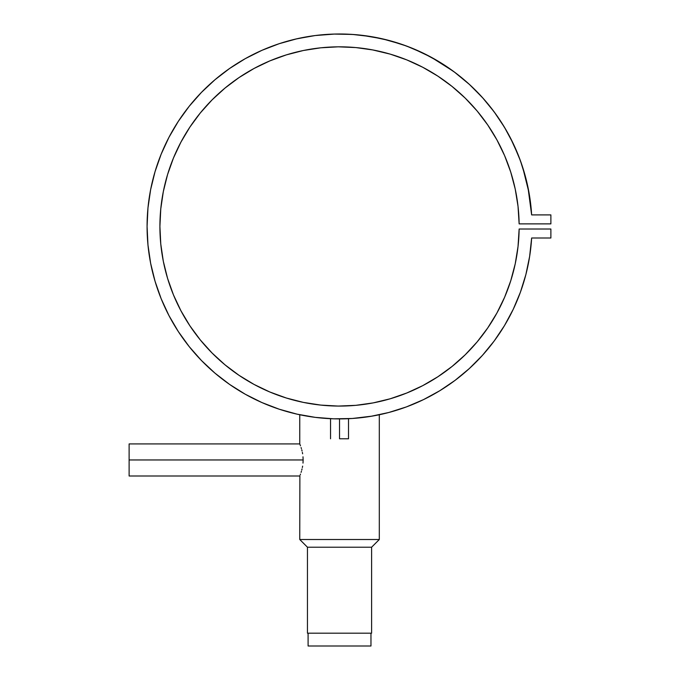 <?xml version="1.0" encoding="UTF-8"?>
<svg xmlns="http://www.w3.org/2000/svg" width="680" height="680" viewBox="0 0 680 680"><rect width="100%" height="100%" fill="white"/><g stroke="black" fill="none" stroke-linecap="round" stroke-linejoin="round"><path stroke-width="1.02" d="M370.583 416.381A192.457 192.457 0 0 0 370.685 416.364L388.798 412.488L379.304 414.749L379.304 539.512L299.761 539.512L299.88 475.685L299.761 539.512L307.453 547.204L307.453 633.173L308.074 633.173L308.1 646L370.966 646L370.966 633.173L370.966 646L308.1 646L308.1 633.173L371.611 633.173L371.611 547.204L379.304 539.512L299.761 539.512L307.453 547.204L371.611 547.204L307.453 547.204L307.453 633.173L371.611 633.173L371.611 547.204L379.304 539.512L379.304 414.749L376.269 415.361L378.53 414.911M339.532 438.787L339.532 418.905L339.532 438.787L348.517 438.787L339.532 438.787M334.543 418.837L333.183 418.795M330.548 418.693L331.236 418.727L330.548 418.693L330.548 438.787M300.492 474.079L300.245 474.759M129.115 459.96L129.115 476L129.115 443.921L129.115 459.96L303.135 459.96L129.115 459.96M303 463.114L303.135 459.96L303 463.114M302.353 467.551L302.617 466.131L302.353 467.551M301.733 470.144L302.056 468.894L301.733 470.144M301.087 472.353L301.41 471.3L301.087 472.353M303 456.798L303.135 459.96L303 456.798M302.353 452.37L302.617 453.789L302.353 452.37M301.741 449.786L302.056 451.027L301.741 449.786M301.087 447.576L301.41 448.63L301.087 447.576M302.812 415.37L299.761 414.749L299.761 443.921L300.492 445.833M311.423 416.84L308.822 416.44M370.26 416.432L367.676 416.832M358.776 405.042L358.402 405.076A179.622 179.622 0 0 0 390.192 398.786M355.895 405.331A179.622 179.622 0 0 0 357.306 405.195L357.476 405.178M351.747 405.654L350.225 405.756L351.747 405.654M346.919 405.926L344.148 406.011M349.911 405.773L353.141 405.56M337.662 406.062L343.289 406.036A179.622 179.622 0 0 0 351.755 405.654M333.948 405.986L339.473 406.07A179.622 179.622 0 0 0 339.6 406.07M324.624 405.45L332.163 405.926A179.622 179.622 0 0 0 332.171 405.926L327.361 405.662M331.449 405.892L332.171 405.926M303.56 402.433A179.622 179.622 0 0 0 325.933 405.56L328.831 405.756M325.907 405.552L323.136 405.322M323.544 405.356L321.878 405.203M320.662 405.076L321.87 405.203M531.633 238.127A192.457 192.457 0 0 0 531.641 238A192.457 192.457 0 0 1 239.989 391.161A192.457 192.457 0 0 1 239.989 61.735A192.457 192.457 0 0 1 531.641 214.906L529.635 196.486L525.878 178.347L520.387 160.65L513.221 143.565L504.45 127.254L494.147 111.852L482.409 97.52L469.353 84.379L455.09 72.556L439.756 62.152L423.495 53.278L406.462 46.011L388.798 40.409L370.685 36.533L352.282 34.416L333.752 34.085L315.291 35.53L297.041 38.743L279.191 43.698L261.902 50.345L245.327 58.624L229.627 68.468L214.948 79.764L201.416 92.421L189.176 106.318L178.321 121.337L168.954 137.326L161.177 154.139L155.057 171.623L150.637 189.609L147.968 207.944L147.076 226.449L147.968 244.953L150.637 263.287L155.057 281.282L161.177 298.767A192.457 192.457 0 0 0 161.203 298.826M294.278 39.389A192.457 192.457 0 0 0 178.219 121.49M161.203 154.071A192.457 192.457 0 0 0 161.177 154.139L155.057 171.623L150.637 189.609M178.219 331.406A192.457 192.457 0 0 0 306.476 416.041M306.493 416.05A192.457 192.457 0 0 0 315.291 417.367L333.752 418.82L352.282 418.48L372.266 416.1M455.031 380.392A192.457 192.457 0 0 0 482.409 355.385L494.147 341.046A192.457 192.457 0 0 0 513.298 309.179M351.203 418.548L353.039 418.429M510.773 280.687A179.622 179.622 0 0 0 519.137 229.016A179.622 179.622 0 0 1 248.982 381.582A179.622 179.622 0 0 1 248.982 71.323A179.622 179.622 0 0 1 519.137 223.881A179.622 179.622 0 0 0 518.696 213.622L518.432 210.332M298.291 51.62L294.278 52.615A179.622 179.622 0 0 0 286.535 54.825M286.254 54.91A179.622 179.622 0 0 0 270.07 60.8M269.739 60.936A179.622 179.622 0 0 0 239.19 77.46M238.952 77.63A179.622 179.622 0 0 0 225.131 87.966M224.91 88.153A179.622 179.622 0 0 0 200.405 112.837M200.251 113.024A179.622 179.622 0 0 0 189.966 126.981M189.864 127.134A179.622 179.622 0 0 0 159.91 226.278M159.91 226.619A179.622 179.622 0 0 0 189.864 325.762M189.966 325.916A179.622 179.622 0 0 0 200.251 339.873M200.405 340.059A179.622 179.622 0 0 0 224.91 364.752M225.131 364.939A179.622 179.622 0 0 0 238.952 375.275M239.19 375.436A179.622 179.622 0 0 0 269.739 391.96M270.07 392.096A179.622 179.622 0 0 0 286.254 397.987M286.535 398.08A179.622 179.622 0 0 0 303.221 402.365M327.326 405.662A179.622 179.622 0 0 0 327.352 405.662L324.657 405.458M353.158 405.56A179.622 179.622 0 0 0 355.666 405.348M357.323 405.186A179.622 179.622 0 0 0 358.411 405.076L355.538 405.356M406.462 406.895L388.798 412.488L406.462 406.895L423.495 399.619L439.756 390.745L455.09 380.35L469.353 368.526L482.409 355.385L494.147 341.046L504.45 325.652L513.221 309.332L520.387 292.247L525.878 274.558L529.635 256.411L531.641 238L550.885 238L550.885 229.016L519.137 229.016L518.033 246.525L515.219 263.849L510.731 280.815L504.611 297.262L496.91 313.029L487.713 327.973L477.105 341.947L465.179 354.815L452.055 366.46L437.852 376.771L422.714 385.653L406.784 393.006L390.218 398.777A179.622 179.622 0 0 0 406.7 393.04M406.87 392.972A179.622 179.622 0 0 0 422.577 385.721M422.858 385.577A179.622 179.622 0 0 0 437.75 376.848M437.962 376.703A179.622 179.622 0 0 0 451.945 366.546M452.158 366.375A179.622 179.622 0 0 0 465.086 354.9M465.264 354.73A179.622 179.622 0 0 0 487.654 328.066M487.781 327.87A179.622 179.622 0 0 0 504.568 297.364M504.654 297.151A179.622 179.622 0 0 0 510.688 280.942M346.894 405.926L343.289 406.036L346.894 405.926M343.298 406.036L335.775 406.036M390.218 398.777L373.159 402.9L355.784 405.339L338.249 406.07L320.731 405.084L303.39 402.399L286.39 398.029L269.9 392.028L254.082 384.447L239.071 375.351L225.02 364.846L212.066 353.005L200.328 339.966L189.916 325.839L180.931 310.769L173.459 294.89L167.569 278.358L163.327 261.332L160.769 243.975L159.91 226.449L160.769 208.921L163.327 191.565L167.569 174.539L173.459 158.006L180.931 142.129L189.916 127.058L200.328 112.931L212.066 99.892L225.02 88.06L239.071 77.546L254.082 68.451L269.9 60.868L286.39 54.867L303.39 50.498L320.731 47.812L338.249 46.827L355.784 47.566L373.159 49.997L390.218 54.128L406.784 59.891L422.714 67.252L437.852 76.126L452.055 86.436L465.179 98.081L477.105 110.95L487.713 124.933L496.91 139.876L504.611 155.644L510.731 172.082L515.219 189.048L518.033 206.371L519.137 223.881L550.885 223.881L550.885 214.906L531.641 214.906L527.969 187.349M519.137 223.881L550.885 223.881L550.885 214.906L531.641 214.906M147.968 207.944L147.076 226.449L147.968 244.953L150.637 263.287L155.057 281.282L161.177 298.767L168.954 315.579L178.321 331.559L189.176 346.579L201.416 360.476L214.948 373.133L229.627 384.438L245.327 394.273L261.902 402.551L279.191 409.199L297.041 414.154L315.291 417.367M529.635 256.411L531.641 238L550.885 238L550.885 229.016L519.137 229.016M529.031 192.839L522.733 167.493L518.721 156.23L510.459 137.998M437.69 60.911L453.441 71.323L431.077 57.163L412.692 48.441L401.565 44.268L382.262 38.794L362.185 35.334M295.562 39.083L312.553 35.895L295.562 39.083L279.191 43.698M229.627 68.468L214.948 79.764L201.416 92.421M189.176 106.318L178.321 121.337M168.954 137.326L161.177 154.139M161.177 298.767L168.954 315.579L178.321 331.559L189.176 346.579L201.416 360.476M229.627 384.438L245.327 394.273M297.041 414.154L300.526 414.911M299.778 414.749L300.279 414.859M300.781 414.962L301.427 415.098M376.992 415.225L378.063 415.004M439.756 390.745L455.09 380.35M469.353 368.526L482.409 355.385M513.221 309.332L520.387 292.247L525.878 274.558M518.033 246.525L515.219 263.849L510.731 280.815L504.611 297.262L496.91 313.029M465.179 354.815L452.055 366.46M422.714 385.653L406.784 393.006M167.569 278.358L163.327 261.332L160.769 243.975M159.91 226.449L160.769 208.921L163.327 191.565L167.569 174.539M355.784 47.566L368.773 49.223M372.368 49.852L390.218 54.128M496.91 139.876L504.611 155.644M354.407 405.458L355.47 405.365M357.315 405.195L358.181 405.101M310.08 416.636L311.414 416.84M300.237 445.162L299.761 443.921L299.761 414.749M348.517 438.787L348.517 418.693L347.828 418.727M340.892 34L354.646 34.586L340.892 34M420.096 51.671L431.077 57.163M454.214 71.893L469.481 84.49L454.214 71.893M487.815 103.759L495.805 114.121L487.815 103.759M500.216 120.53L506.558 130.849L500.216 120.53M504.951 156.442L506.37 159.894M496.587 139.281L496.298 138.762L496.587 139.281M444.236 80.503L447.712 83.053M431.978 72.445L425.391 68.68L431.978 72.445M414.911 63.41L409.989 61.217L414.911 63.41M483.404 98.617L471.121 86.011M334.815 34.051L315.044 35.555M309.12 49.419L316.812 48.271M328.024 47.192L335.503 46.869M347.497 47.005L354.212 47.43M390.889 54.323L395.769 55.853M408.501 60.597L409.989 61.217M456.314 89.972L462.128 95.166M470.067 103.054L475.159 108.681M482.57 117.802L486.676 123.428M494.096 134.938L496.298 138.762M511.215 173.621L513.077 180.123M515.771 191.769L517.072 199.163M299.761 476L129.115 476M129.115 443.921L299.761 443.921"/></g></svg>
